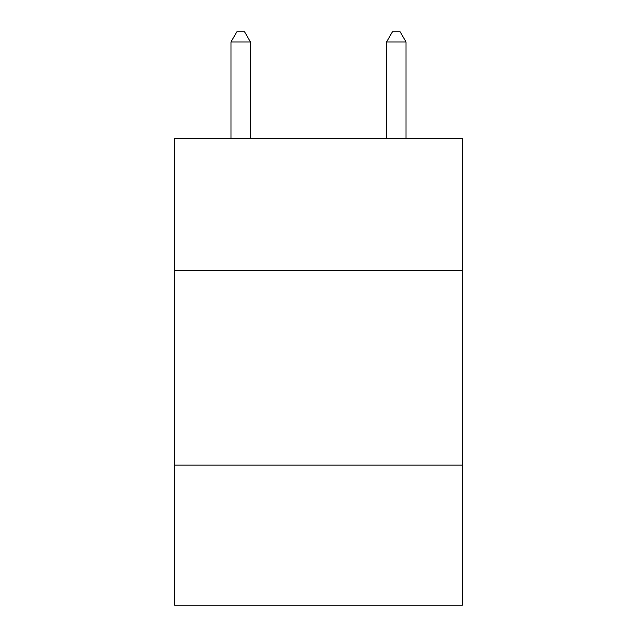 <?xml version="1.0" encoding="UTF-8"?>
<svg xmlns="http://www.w3.org/2000/svg" width="637" height="637" viewBox="0 0 637 637"><rect width="100%" height="100%" fill="white"/><g stroke="black" fill="none" stroke-linecap="round" stroke-linejoin="round"><path stroke-width="0.96" d="M462.406 270.661L462.406 138.42L174.594 138.42L174.594 270.661L462.406 270.661L462.406 605.15L174.594 605.15L174.594 270.661M462.406 465.129L174.594 465.129M250.437 138.42L250.437 41.962L230.984 41.962L230.984 138.42M230.984 41.962L236.821 31.85L244.6 31.85L250.437 41.962M406.016 138.42L406.016 41.962L386.563 41.962L386.563 138.42M386.563 41.962L392.4 31.85L400.179 31.85L406.016 41.962"/></g></svg>
